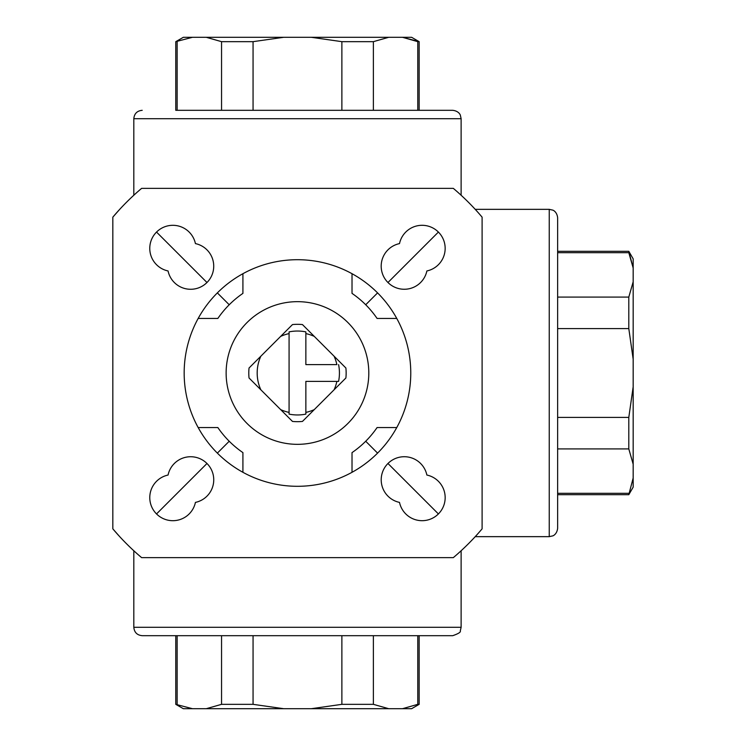 <?xml version="1.0" encoding="UTF-8"?>
<svg xmlns="http://www.w3.org/2000/svg" width="746" height="746" viewBox="0 0 746 746"><rect width="100%" height="100%" fill="white"/><g stroke="black" fill="none" stroke-linecap="round" stroke-linejoin="round"><path stroke-width="1.12" d="M628.803 251.309L633.168 267.973L633.168 258.862L628.803 251.309L557.635 251.309L557.635 252.68L628.803 252.68L633.168 267.973L633.168 487.138L628.803 494.691L633.168 478.027M633.168 464.208L628.803 448.915L628.803 417.406L633.168 386.82M633.168 359.18L628.803 328.594L628.803 297.085L633.168 281.792M628.803 448.915L557.635 448.915M628.803 417.406L557.635 417.406M628.803 493.32L557.635 493.32M628.803 328.594L557.635 328.594M628.803 297.085L557.635 297.085M417.788 635.685L417.788 704.336L419.159 704.336L411.605 708.7L402.495 708.7L417.788 704.336L402.495 708.7L183.329 708.7L175.776 704.336L192.44 708.7M206.26 708.7L221.553 704.336L253.062 704.336L283.648 708.7M311.287 708.7L341.873 704.336L373.382 704.336L388.675 708.7M221.553 704.336L221.553 635.685L177.147 635.685L177.147 704.336M253.062 704.336L253.062 635.685M341.873 704.336L341.873 635.685L373.382 635.685L373.382 704.336M175.776 41.664L192.44 37.3L183.329 37.3L175.776 41.664L175.776 110.315L452.729 110.315L419.159 110.315L419.159 41.664L402.495 37.3L411.605 37.3L419.159 41.664M311.287 37.3L388.675 37.3L373.382 41.664L341.873 41.664L311.287 37.3L192.44 37.3M388.675 37.3L402.495 37.3L417.788 41.664L417.788 110.315L373.382 110.315L373.382 41.664M206.26 37.3L221.553 41.664L221.553 110.315L177.147 110.315L177.147 41.664M221.553 110.315L341.873 110.315L341.873 41.664M289.075 414.114L289.075 412.398A40.284 40.284 0 0 1 280.673 409.619L292.479 421.425A48.677 48.677 0 0 0 302.456 421.425L314.262 409.619A40.284 40.284 0 0 1 305.86 412.398L305.86 381.392L336.866 381.392A40.284 40.284 0 0 1 334.087 389.794L345.892 377.989A48.677 48.677 0 0 0 345.892 368.011L334.087 356.206A40.284 40.284 0 0 1 336.866 364.608L305.86 364.608L305.86 333.602A40.284 40.284 0 0 1 314.262 336.381L302.456 324.575A48.677 48.677 0 0 0 292.479 324.575L280.673 336.381A40.284 40.284 0 0 1 289.075 333.602L289.075 414.114A41.962 41.962 0 0 0 305.86 414.114L305.86 412.398L305.86 414.114M292.479 324.575L249.043 368.011A48.677 48.677 0 0 0 249.043 377.989L260.848 389.794A40.284 40.284 0 0 1 260.848 356.206L249.043 368.011M249.043 377.989L292.479 421.425M302.456 421.425L345.892 377.989M338.581 381.392L336.866 381.392L338.581 381.392A41.962 41.962 0 0 0 338.581 364.608M396.769 318.449L377.084 318.449A96.514 96.514 0 0 0 352.019 293.383L352.019 273.698M352.019 472.302L352.019 452.617A96.514 96.514 0 0 0 377.084 427.551L396.769 427.551M198.166 427.551L217.851 427.551A96.514 96.514 0 0 0 242.916 452.617L242.916 472.302A113.299 113.299 0 0 0 410.766 373A113.299 113.299 0 0 0 190.463 335.765A113.299 113.299 0 0 0 242.916 472.302M242.916 273.698L242.916 293.383A96.514 96.514 0 0 0 217.851 318.449L198.166 318.449M365.717 441.25L377.579 453.111M387.967 463.499L438.406 513.938M156.529 513.938L206.968 463.499M217.356 453.111L229.218 441.25M133.814 627.293L461.121 627.293L460.291 630.929C460.944 632.114 458.426 633.699 452.729 635.685L142.206 635.685C137.105 635.191 134.308 632.394 133.814 627.293L133.814 550.753M156.529 232.062L206.968 282.501M217.356 292.889L229.218 304.75M133.814 195.247L133.814 118.707C134.308 113.606 137.105 110.809 142.206 110.315M365.717 304.75L377.579 292.889M387.967 282.501L438.406 232.062M221.553 41.664L253.062 41.664L283.648 37.3M253.062 110.315L253.062 41.664M549.242 209.346L549.242 536.654L552.758 535.88C552.702 535.964 556.926 534.556 557.635 528.261L557.635 217.739C556.926 211.444 552.702 210.036 552.758 210.12L549.242 209.346L475.221 209.346M141.619 188.365A241.62 241.62 0 0 0 112.832 217.151L112.832 528.849A241.62 241.62 0 0 0 141.619 557.635L453.316 557.635A241.62 241.62 0 0 0 482.103 528.849L482.103 217.151A241.62 241.62 0 0 0 453.316 188.365L141.619 188.365M426.871 270.957A23.079 23.079 0 0 0 423.691 225.357A23.079 23.079 0 0 0 399.511 243.597A23.079 23.079 0 0 0 402.681 289.206A23.079 23.079 0 0 0 426.871 270.957M399.511 502.403A23.079 23.079 0 0 0 445.11 499.223A23.079 23.079 0 0 0 426.871 475.043A23.079 23.079 0 0 0 381.262 478.214A23.079 23.079 0 0 0 399.511 502.403M168.064 270.957A23.079 23.079 0 0 0 213.673 267.786A23.079 23.079 0 0 0 195.424 243.597A23.079 23.079 0 0 0 149.825 246.777A23.079 23.079 0 0 0 168.064 270.957M195.424 502.403A23.079 23.079 0 0 0 192.254 456.794A23.079 23.079 0 0 0 168.064 475.043A23.079 23.079 0 0 0 171.244 520.643A23.079 23.079 0 0 0 195.424 502.403M345.892 368.011L302.456 324.575M305.86 331.886L305.86 333.602L305.86 331.886A41.962 41.962 0 0 0 289.075 331.886L289.075 333.602L289.075 331.886M297.467 301.664A71.336 71.336 0 0 1 359.246 408.668A71.336 71.336 0 0 1 235.689 408.668A71.336 71.336 0 0 1 297.467 301.664M133.814 118.707L461.121 118.707L460.347 115.192C460.431 115.248 459.023 111.023 452.729 110.315M628.803 494.691L557.635 494.691M175.776 704.336L175.776 635.685M419.159 704.336L419.159 635.685M461.121 627.293L461.121 550.753M461.121 195.247L461.121 118.707M549.242 536.654L475.221 536.654M119.556 536.486L112.851 528.877M119.556 209.514L112.851 217.123"/></g></svg>
